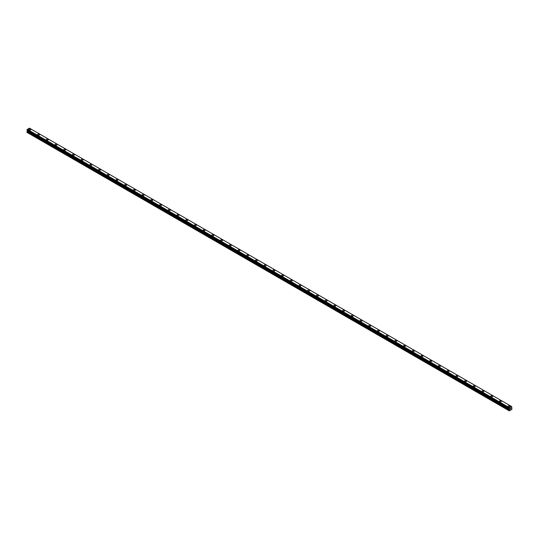 <?xml version="1.0" encoding="UTF-8"?>
<svg xmlns="http://www.w3.org/2000/svg" width="539" height="539" viewBox="0 0 539 539"><rect width="100%" height="100%" fill="white"/><g stroke="black" fill="none" stroke-linecap="round" stroke-linejoin="round"><path stroke-width="0.81" d="M28.877 129.603A0.977 0.566 180 0 1 29.483 129.077A0.977 0.566 180 0 1 30.548 129.205A0.977 0.566 180 0 1 30.831 129.603A0.977 0.566 180 0 1 30.231 130.121A0.977 0.566 180 0 1 29.167 130A0.977 0.566 180 0 1 28.877 129.603A0.977 0.566 180 0 1 29.483 129.084A0.977 0.566 180 0 1 30.548 129.205A0.977 0.566 180 0 1 30.831 129.603M37.595 134.635A0.977 0.566 180 0 1 38.195 134.11A0.977 0.566 180 0 1 39.259 134.238A0.977 0.566 180 0 1 39.542 134.635M39.259 134.231A0.977 0.566 180 0 1 39.542 134.629A0.977 0.566 180 0 1 38.943 135.154A0.977 0.566 180 0 1 37.878 135.033A0.977 0.566 180 0 1 37.595 134.629A0.977 0.566 180 0 1 38.195 134.11A0.977 0.566 180 0 1 39.259 134.231M46.307 139.662A0.977 0.566 180 0 1 46.913 139.143A0.977 0.566 180 0 1 47.971 139.264A0.977 0.566 180 0 1 48.261 139.662A0.977 0.566 180 0 1 47.654 140.18A0.977 0.566 180 0 1 46.597 140.059A0.977 0.566 180 0 1 46.307 139.662A0.977 0.566 180 0 1 46.913 139.143A0.977 0.566 180 0 1 47.971 139.264A0.977 0.566 180 0 1 48.261 139.662M55.025 144.695A0.977 0.566 180 0 1 55.625 144.176A0.977 0.566 180 0 1 56.689 144.297A0.977 0.566 180 0 1 56.972 144.695A0.977 0.566 180 0 1 56.373 145.213A0.977 0.566 180 0 1 55.308 145.092A0.977 0.566 180 0 1 55.025 144.695A0.977 0.566 180 0 1 55.625 144.176A0.977 0.566 180 0 1 56.689 144.297A0.977 0.566 180 0 1 56.972 144.695M63.737 149.727A0.977 0.566 180 0 1 64.336 149.202A0.977 0.566 180 0 1 65.401 149.33A0.977 0.566 180 0 1 65.691 149.727A0.977 0.566 180 0 1 65.084 150.246A0.977 0.566 180 0 1 64.02 150.125A0.977 0.566 180 0 1 63.737 149.727A0.977 0.566 180 0 1 64.336 149.209A0.977 0.566 180 0 1 65.401 149.33A0.977 0.566 180 0 1 65.691 149.727M72.448 154.754A0.977 0.566 180 0 1 73.055 154.235A0.977 0.566 180 0 1 74.119 154.356A0.977 0.566 180 0 1 74.402 154.76A0.977 0.566 180 0 1 73.803 155.279A0.977 0.566 180 0 1 72.738 155.158A0.977 0.566 180 0 1 72.448 154.754A0.977 0.566 180 0 1 73.055 154.235A0.977 0.566 180 0 1 74.119 154.363A0.977 0.566 180 0 1 74.402 154.754M81.167 159.787A0.977 0.566 180 0 1 81.766 159.268A0.977 0.566 180 0 1 82.831 159.389A0.977 0.566 180 0 1 83.114 159.787A0.977 0.566 180 0 1 82.514 160.305A0.977 0.566 180 0 1 81.45 160.184A0.977 0.566 180 0 1 81.167 159.787A0.977 0.566 180 0 1 81.766 159.268A0.977 0.566 180 0 1 82.831 159.389A0.977 0.566 180 0 1 83.114 159.787M89.878 164.819A0.977 0.566 180 0 1 90.485 164.301A0.977 0.566 180 0 1 91.542 164.422A0.977 0.566 180 0 1 91.832 164.819A0.977 0.566 180 0 1 91.226 165.338A0.977 0.566 180 0 1 90.168 165.217A0.977 0.566 180 0 1 89.878 164.819A0.977 0.566 180 0 1 90.485 164.301A0.977 0.566 180 0 1 91.542 164.422A0.977 0.566 180 0 1 91.832 164.819M98.597 169.852A0.977 0.566 180 0 1 99.196 169.327A0.977 0.566 180 0 1 100.261 169.455A0.977 0.566 180 0 1 100.544 169.852A0.977 0.566 180 0 1 99.944 170.371A0.977 0.566 180 0 1 98.88 170.25A0.977 0.566 180 0 1 98.597 169.852A0.977 0.566 180 0 1 99.196 169.334A0.977 0.566 180 0 1 100.261 169.455A0.977 0.566 180 0 1 100.544 169.852M108.972 174.488A0.977 0.566 180 0 1 109.262 174.885A0.977 0.566 180 0 1 108.656 175.404A0.977 0.566 180 0 1 107.591 175.283A0.977 0.566 180 0 1 107.308 174.879A0.977 0.566 180 0 1 107.908 174.36A0.977 0.566 180 0 1 108.972 174.488M107.308 174.879A0.977 0.566 180 0 1 107.908 174.36A0.977 0.566 180 0 1 108.972 174.481A0.977 0.566 180 0 1 109.262 174.879M116.02 179.911A0.977 0.566 180 0 1 116.626 179.393A0.977 0.566 180 0 1 117.691 179.514A0.977 0.566 180 0 1 117.974 179.911A0.977 0.566 180 0 1 117.374 180.43A0.977 0.566 180 0 1 116.309 180.309A0.977 0.566 180 0 1 116.02 179.911A0.977 0.566 180 0 1 116.626 179.393A0.977 0.566 180 0 1 117.691 179.514A0.977 0.566 180 0 1 117.974 179.911M124.738 184.944A0.977 0.566 180 0 1 125.338 184.426A0.977 0.566 180 0 1 126.402 184.547A0.977 0.566 180 0 1 126.685 184.944A0.977 0.566 180 0 1 126.086 185.463A0.977 0.566 180 0 1 125.021 185.342A0.977 0.566 180 0 1 124.738 184.944A0.977 0.566 180 0 1 125.338 184.426A0.977 0.566 180 0 1 126.402 184.547A0.977 0.566 180 0 1 126.685 184.944M133.45 189.977A0.977 0.566 180 0 1 134.056 189.452A0.977 0.566 180 0 1 135.114 189.58A0.977 0.566 180 0 1 135.404 189.977A0.977 0.566 180 0 1 134.804 190.496A0.977 0.566 180 0 1 133.739 190.375A0.977 0.566 180 0 1 133.45 189.977A0.977 0.566 180 0 1 134.056 189.458A0.977 0.566 180 0 1 135.114 189.58A0.977 0.566 180 0 1 135.404 189.977M142.168 195.003A0.977 0.566 180 0 1 142.768 194.485A0.977 0.566 180 0 1 143.832 194.606A0.977 0.566 180 0 1 144.115 195.01A0.977 0.566 180 0 1 143.515 195.529A0.977 0.566 180 0 1 142.451 195.401A0.977 0.566 180 0 1 142.168 195.003A0.977 0.566 180 0 1 142.768 194.485A0.977 0.566 180 0 1 143.832 194.613A0.977 0.566 180 0 1 144.115 195.003M150.88 200.036A0.977 0.566 180 0 1 151.486 199.518A0.977 0.566 180 0 1 152.544 199.639A0.977 0.566 180 0 1 152.833 200.036A0.977 0.566 180 0 1 152.227 200.555A0.977 0.566 180 0 1 151.169 200.434A0.977 0.566 180 0 1 150.88 200.036A0.977 0.566 180 0 1 151.486 199.518A0.977 0.566 180 0 1 152.544 199.639A0.977 0.566 180 0 1 152.833 200.036M159.598 205.069A0.977 0.566 180 0 1 160.198 204.55A0.977 0.566 180 0 1 161.262 204.672A0.977 0.566 180 0 1 161.545 205.069A0.977 0.566 180 0 1 160.945 205.588A0.977 0.566 180 0 1 159.881 205.467A0.977 0.566 180 0 1 159.598 205.069A0.977 0.566 180 0 1 160.198 204.55A0.977 0.566 180 0 1 161.262 204.672A0.977 0.566 180 0 1 161.545 205.069M168.309 210.102A0.977 0.566 180 0 1 168.909 209.577A0.977 0.566 180 0 1 169.974 209.698A0.977 0.566 180 0 1 170.263 210.102A0.977 0.566 180 0 1 169.657 210.621A0.977 0.566 180 0 1 168.592 210.5A0.977 0.566 180 0 1 168.309 210.102A0.977 0.566 180 0 1 168.909 209.583A0.977 0.566 180 0 1 169.974 209.705A0.977 0.566 180 0 1 170.263 210.102M177.021 215.128A0.977 0.566 180 0 1 177.627 214.61A0.977 0.566 180 0 1 178.692 214.731A0.977 0.566 180 0 1 178.975 215.135A0.977 0.566 180 0 1 178.375 215.654A0.977 0.566 180 0 1 177.311 215.526A0.977 0.566 180 0 1 177.021 215.128A0.977 0.566 180 0 1 177.627 214.61A0.977 0.566 180 0 1 178.692 214.731A0.977 0.566 180 0 1 178.975 215.128M185.739 220.161A0.977 0.566 180 0 1 186.339 219.642A0.977 0.566 180 0 1 187.404 219.764A0.977 0.566 180 0 1 187.687 220.161A0.977 0.566 180 0 1 187.087 220.68A0.977 0.566 180 0 1 186.022 220.559A0.977 0.566 180 0 1 185.739 220.161A0.977 0.566 180 0 1 186.339 219.642A0.977 0.566 180 0 1 187.404 219.764A0.977 0.566 180 0 1 187.687 220.161M194.451 225.194A0.977 0.566 180 0 1 195.057 224.675A0.977 0.566 180 0 1 196.115 224.797A0.977 0.566 180 0 1 196.405 225.194A0.977 0.566 180 0 1 195.798 225.713A0.977 0.566 180 0 1 194.741 225.592A0.977 0.566 180 0 1 194.451 225.194A0.977 0.566 180 0 1 195.057 224.675A0.977 0.566 180 0 1 196.115 224.797A0.977 0.566 180 0 1 196.405 225.194M203.169 230.227A0.977 0.566 180 0 1 203.769 229.702A0.977 0.566 180 0 1 204.833 229.823A0.977 0.566 180 0 1 205.116 230.227A0.977 0.566 180 0 1 204.517 230.746A0.977 0.566 180 0 1 203.452 230.625A0.977 0.566 180 0 1 203.169 230.227A0.977 0.566 180 0 1 203.769 229.708A0.977 0.566 180 0 1 204.833 229.83A0.977 0.566 180 0 1 205.116 230.227M211.881 235.26A0.977 0.566 180 0 1 212.481 234.734A0.977 0.566 180 0 1 213.545 234.856A0.977 0.566 180 0 1 213.835 235.26M213.545 234.856A0.977 0.566 180 0 1 213.835 235.253A0.977 0.566 180 0 1 213.228 235.779A0.977 0.566 180 0 1 212.164 235.651A0.977 0.566 180 0 1 211.881 235.253A0.977 0.566 180 0 1 212.481 234.734A0.977 0.566 180 0 1 213.545 234.856M220.592 240.286A0.977 0.566 180 0 1 221.199 239.767A0.977 0.566 180 0 1 222.263 239.889A0.977 0.566 180 0 1 222.546 240.286A0.977 0.566 180 0 1 221.947 240.805A0.977 0.566 180 0 1 220.882 240.684A0.977 0.566 180 0 1 220.592 240.286A0.977 0.566 180 0 1 221.199 239.767A0.977 0.566 180 0 1 222.263 239.889A0.977 0.566 180 0 1 222.546 240.286M229.311 245.319A0.977 0.566 180 0 1 229.91 244.8A0.977 0.566 180 0 1 230.975 244.922A0.977 0.566 180 0 1 231.258 245.319A0.977 0.566 180 0 1 230.658 245.838A0.977 0.566 180 0 1 229.594 245.717A0.977 0.566 180 0 1 229.311 245.319A0.977 0.566 180 0 1 229.91 244.8A0.977 0.566 180 0 1 230.975 244.922A0.977 0.566 180 0 1 231.258 245.319M238.022 250.352A0.977 0.566 180 0 1 238.629 249.826A0.977 0.566 180 0 1 239.687 249.948A0.977 0.566 180 0 1 239.976 250.352A0.977 0.566 180 0 1 239.37 250.871A0.977 0.566 180 0 1 238.312 250.75A0.977 0.566 180 0 1 238.022 250.352A0.977 0.566 180 0 1 238.629 249.833A0.977 0.566 180 0 1 239.687 249.955A0.977 0.566 180 0 1 239.976 250.352M246.741 255.378A0.977 0.566 180 0 1 247.34 254.859A0.977 0.566 180 0 1 248.405 254.981A0.977 0.566 180 0 1 248.688 255.385A0.977 0.566 180 0 1 248.088 255.904A0.977 0.566 180 0 1 247.024 255.776A0.977 0.566 180 0 1 246.741 255.378A0.977 0.566 180 0 1 247.34 254.859A0.977 0.566 180 0 1 248.405 254.981A0.977 0.566 180 0 1 248.688 255.378M255.452 260.411A0.977 0.566 180 0 1 256.052 259.892A0.977 0.566 180 0 1 257.116 260.014A0.977 0.566 180 0 1 257.406 260.411A0.977 0.566 180 0 1 256.8 260.93A0.977 0.566 180 0 1 255.735 260.809A0.977 0.566 180 0 1 255.452 260.411A0.977 0.566 180 0 1 256.052 259.892A0.977 0.566 180 0 1 257.116 260.014A0.977 0.566 180 0 1 257.406 260.411M264.164 265.444A0.977 0.566 180 0 1 264.77 264.925A0.977 0.566 180 0 1 265.835 265.047A0.977 0.566 180 0 1 266.118 265.444A0.977 0.566 180 0 1 265.518 265.963A0.977 0.566 180 0 1 264.454 265.842A0.977 0.566 180 0 1 264.164 265.444A0.977 0.566 180 0 1 264.77 264.925A0.977 0.566 180 0 1 265.835 265.047A0.977 0.566 180 0 1 266.118 265.444M272.882 270.477A0.977 0.566 180 0 1 273.482 269.951A0.977 0.566 180 0 1 274.546 270.073A0.977 0.566 180 0 1 274.836 270.477A0.977 0.566 180 0 1 274.23 270.996A0.977 0.566 180 0 1 273.165 270.874A0.977 0.566 180 0 1 272.882 270.477A0.977 0.566 180 0 1 273.482 269.958A0.977 0.566 180 0 1 274.546 270.079A0.977 0.566 180 0 1 274.836 270.477M281.594 275.503A0.977 0.566 180 0 1 282.2 274.984A0.977 0.566 180 0 1 283.265 275.106A0.977 0.566 180 0 1 283.548 275.51A0.977 0.566 180 0 1 282.948 276.029A0.977 0.566 180 0 1 281.884 275.901A0.977 0.566 180 0 1 281.594 275.503A0.977 0.566 180 0 1 282.2 274.984A0.977 0.566 180 0 1 283.265 275.106A0.977 0.566 180 0 1 283.548 275.503M290.312 280.536A0.977 0.566 180 0 1 290.912 280.017A0.977 0.566 180 0 1 291.976 280.139A0.977 0.566 180 0 1 292.259 280.536A0.977 0.566 180 0 1 291.66 281.055A0.977 0.566 180 0 1 290.595 280.934A0.977 0.566 180 0 1 290.312 280.536A0.977 0.566 180 0 1 290.912 280.017A0.977 0.566 180 0 1 291.976 280.139A0.977 0.566 180 0 1 292.259 280.536M299.024 285.569A0.977 0.566 180 0 1 299.63 285.05A0.977 0.566 180 0 1 300.688 285.171A0.977 0.566 180 0 1 300.978 285.569A0.977 0.566 180 0 1 300.371 286.088A0.977 0.566 180 0 1 299.313 285.966A0.977 0.566 180 0 1 299.024 285.569A0.977 0.566 180 0 1 299.63 285.05A0.977 0.566 180 0 1 300.688 285.171A0.977 0.566 180 0 1 300.978 285.569M309.406 290.204A0.977 0.566 180 0 1 309.689 290.602A0.977 0.566 180 0 1 309.09 291.121A0.977 0.566 180 0 1 308.025 290.999A0.977 0.566 180 0 1 307.742 290.602A0.977 0.566 180 0 1 308.342 290.083A0.977 0.566 180 0 1 309.406 290.204M307.742 290.602A0.977 0.566 180 0 1 308.342 290.076A0.977 0.566 180 0 1 309.406 290.198A0.977 0.566 180 0 1 309.689 290.602M316.454 295.628A0.977 0.566 180 0 1 317.053 295.109A0.977 0.566 180 0 1 318.118 295.231A0.977 0.566 180 0 1 318.408 295.635A0.977 0.566 180 0 1 317.801 296.154A0.977 0.566 180 0 1 316.737 296.026A0.977 0.566 180 0 1 316.454 295.628A0.977 0.566 180 0 1 317.053 295.109A0.977 0.566 180 0 1 318.118 295.231A0.977 0.566 180 0 1 318.408 295.628M325.165 300.661A0.977 0.566 180 0 1 325.772 300.142A0.977 0.566 180 0 1 326.836 300.263A0.977 0.566 180 0 1 327.119 300.661A0.977 0.566 180 0 1 326.519 301.18A0.977 0.566 180 0 1 325.455 301.058A0.977 0.566 180 0 1 325.165 300.661A0.977 0.566 180 0 1 325.772 300.142A0.977 0.566 180 0 1 326.836 300.263A0.977 0.566 180 0 1 327.119 300.661M333.884 305.694A0.977 0.566 180 0 1 334.483 305.175A0.977 0.566 180 0 1 335.548 305.296A0.977 0.566 180 0 1 335.831 305.694A0.977 0.566 180 0 1 335.231 306.213A0.977 0.566 180 0 1 334.167 306.091A0.977 0.566 180 0 1 333.884 305.694A0.977 0.566 180 0 1 334.483 305.175A0.977 0.566 180 0 1 335.548 305.296A0.977 0.566 180 0 1 335.831 305.694M342.595 310.727A0.977 0.566 180 0 1 343.202 310.201A0.977 0.566 180 0 1 344.259 310.323A0.977 0.566 180 0 1 344.549 310.727A0.977 0.566 180 0 1 343.943 311.246A0.977 0.566 180 0 1 342.885 311.124A0.977 0.566 180 0 1 342.595 310.727A0.977 0.566 180 0 1 343.202 310.208A0.977 0.566 180 0 1 344.259 310.329A0.977 0.566 180 0 1 344.549 310.727M351.313 315.753A0.977 0.566 180 0 1 351.913 315.234A0.977 0.566 180 0 1 352.978 315.355A0.977 0.566 180 0 1 353.261 315.76A0.977 0.566 180 0 1 352.661 316.278A0.977 0.566 180 0 1 351.596 316.15A0.977 0.566 180 0 1 351.313 315.753A0.977 0.566 180 0 1 351.913 315.234A0.977 0.566 180 0 1 352.978 315.355A0.977 0.566 180 0 1 353.261 315.753M360.025 320.786A0.977 0.566 180 0 1 360.625 320.267A0.977 0.566 180 0 1 361.689 320.388A0.977 0.566 180 0 1 361.979 320.786A0.977 0.566 180 0 1 361.373 321.305A0.977 0.566 180 0 1 360.308 321.183A0.977 0.566 180 0 1 360.025 320.786A0.977 0.566 180 0 1 360.625 320.267A0.977 0.566 180 0 1 361.689 320.388A0.977 0.566 180 0 1 361.979 320.786M368.737 325.819A0.977 0.566 180 0 1 369.343 325.3A0.977 0.566 180 0 1 370.408 325.421A0.977 0.566 180 0 1 370.691 325.819A0.977 0.566 180 0 1 370.091 326.338A0.977 0.566 180 0 1 369.026 326.216A0.977 0.566 180 0 1 368.737 325.819A0.977 0.566 180 0 1 369.343 325.3A0.977 0.566 180 0 1 370.408 325.421A0.977 0.566 180 0 1 370.691 325.819M377.455 330.852A0.977 0.566 180 0 1 378.055 330.326A0.977 0.566 180 0 1 379.119 330.447A0.977 0.566 180 0 1 379.402 330.852A0.977 0.566 180 0 1 378.802 331.37A0.977 0.566 180 0 1 377.738 331.249A0.977 0.566 180 0 1 377.455 330.852A0.977 0.566 180 0 1 378.055 330.333A0.977 0.566 180 0 1 379.119 330.454A0.977 0.566 180 0 1 379.402 330.852M386.167 335.878A0.977 0.566 180 0 1 386.773 335.359A0.977 0.566 180 0 1 387.831 335.48A0.977 0.566 180 0 1 388.12 335.878A0.977 0.566 180 0 1 387.514 336.397A0.977 0.566 180 0 1 386.456 336.275A0.977 0.566 180 0 1 386.167 335.878A0.977 0.566 180 0 1 386.773 335.359A0.977 0.566 180 0 1 387.831 335.48A0.977 0.566 180 0 1 388.12 335.878M394.885 340.911A0.977 0.566 180 0 1 395.485 340.392A0.977 0.566 180 0 1 396.549 340.513A0.977 0.566 180 0 1 396.832 340.911A0.977 0.566 180 0 1 396.232 341.43A0.977 0.566 180 0 1 395.168 341.308A0.977 0.566 180 0 1 394.885 340.911A0.977 0.566 180 0 1 395.485 340.392A0.977 0.566 180 0 1 396.549 340.513A0.977 0.566 180 0 1 396.832 340.911M403.596 345.944A0.977 0.566 180 0 1 404.196 345.418A0.977 0.566 180 0 1 405.261 345.546A0.977 0.566 180 0 1 405.55 345.944A0.977 0.566 180 0 1 404.944 346.462A0.977 0.566 180 0 1 403.886 346.341A0.977 0.566 180 0 1 403.596 345.944A0.977 0.566 180 0 1 404.196 345.425A0.977 0.566 180 0 1 405.261 345.546A0.977 0.566 180 0 1 405.55 345.944M412.315 350.977A0.977 0.566 180 0 1 412.914 350.451A0.977 0.566 180 0 1 413.979 350.579A0.977 0.566 180 0 1 414.262 350.977M413.979 350.572A0.977 0.566 180 0 1 414.262 350.97A0.977 0.566 180 0 1 413.662 351.495A0.977 0.566 180 0 1 412.598 351.374A0.977 0.566 180 0 1 412.315 350.97A0.977 0.566 180 0 1 412.914 350.451A0.977 0.566 180 0 1 413.979 350.572M421.026 356.003A0.977 0.566 180 0 1 421.626 355.484A0.977 0.566 180 0 1 422.691 355.605A0.977 0.566 180 0 1 422.98 356.003A0.977 0.566 180 0 1 422.374 356.522A0.977 0.566 180 0 1 421.309 356.4A0.977 0.566 180 0 1 421.026 356.003A0.977 0.566 180 0 1 421.626 355.484A0.977 0.566 180 0 1 422.691 355.605A0.977 0.566 180 0 1 422.98 356.003M429.738 361.036A0.977 0.566 180 0 1 430.344 360.517A0.977 0.566 180 0 1 431.409 360.638A0.977 0.566 180 0 1 431.692 361.036A0.977 0.566 180 0 1 431.092 361.554A0.977 0.566 180 0 1 430.028 361.433A0.977 0.566 180 0 1 429.738 361.036A0.977 0.566 180 0 1 430.344 360.517A0.977 0.566 180 0 1 431.409 360.638A0.977 0.566 180 0 1 431.692 361.036M438.456 366.069A0.977 0.566 180 0 1 439.056 365.543A0.977 0.566 180 0 1 440.12 365.671A0.977 0.566 180 0 1 440.403 366.069A0.977 0.566 180 0 1 439.804 366.587A0.977 0.566 180 0 1 438.739 366.466A0.977 0.566 180 0 1 438.456 366.069A0.977 0.566 180 0 1 439.056 365.55A0.977 0.566 180 0 1 440.12 365.671A0.977 0.566 180 0 1 440.403 366.069M447.168 371.095A0.977 0.566 180 0 1 447.774 370.576A0.977 0.566 180 0 1 448.832 370.697A0.977 0.566 180 0 1 449.122 371.101A0.977 0.566 180 0 1 448.515 371.62A0.977 0.566 180 0 1 447.458 371.499A0.977 0.566 180 0 1 447.168 371.095A0.977 0.566 180 0 1 447.774 370.576A0.977 0.566 180 0 1 448.832 370.704A0.977 0.566 180 0 1 449.122 371.095M455.886 376.128A0.977 0.566 180 0 1 456.486 375.609A0.977 0.566 180 0 1 457.55 375.73A0.977 0.566 180 0 1 457.833 376.128A0.977 0.566 180 0 1 457.234 376.646A0.977 0.566 180 0 1 456.169 376.525A0.977 0.566 180 0 1 455.886 376.128A0.977 0.566 180 0 1 456.486 375.609A0.977 0.566 180 0 1 457.55 375.73A0.977 0.566 180 0 1 457.833 376.128M464.598 381.161A0.977 0.566 180 0 1 465.197 380.642A0.977 0.566 180 0 1 466.262 380.763A0.977 0.566 180 0 1 466.552 381.161A0.977 0.566 180 0 1 465.945 381.679A0.977 0.566 180 0 1 464.881 381.558A0.977 0.566 180 0 1 464.598 381.161A0.977 0.566 180 0 1 465.197 380.642A0.977 0.566 180 0 1 466.262 380.763A0.977 0.566 180 0 1 466.552 381.161M473.309 386.194A0.977 0.566 180 0 1 473.916 385.668A0.977 0.566 180 0 1 474.98 385.796A0.977 0.566 180 0 1 475.263 386.194A0.977 0.566 180 0 1 474.664 386.712A0.977 0.566 180 0 1 473.599 386.591A0.977 0.566 180 0 1 473.309 386.194A0.977 0.566 180 0 1 473.916 385.675A0.977 0.566 180 0 1 474.98 385.796A0.977 0.566 180 0 1 475.263 386.194M483.692 390.829A0.977 0.566 180 0 1 483.975 391.226A0.977 0.566 180 0 1 483.375 391.745A0.977 0.566 180 0 1 482.311 391.624A0.977 0.566 180 0 1 482.028 391.22A0.977 0.566 180 0 1 482.627 390.701A0.977 0.566 180 0 1 483.692 390.829M482.028 391.22A0.977 0.566 180 0 1 482.627 390.701A0.977 0.566 180 0 1 483.692 390.822A0.977 0.566 180 0 1 483.975 391.22M490.739 396.253A0.977 0.566 180 0 1 491.346 395.734A0.977 0.566 180 0 1 492.403 395.855A0.977 0.566 180 0 1 492.693 396.253A0.977 0.566 180 0 1 492.087 396.771A0.977 0.566 180 0 1 491.029 396.65A0.977 0.566 180 0 1 490.739 396.253A0.977 0.566 180 0 1 491.346 395.734A0.977 0.566 180 0 1 492.403 395.855A0.977 0.566 180 0 1 492.693 396.253M499.458 401.286A0.977 0.566 180 0 1 500.057 400.767A0.977 0.566 180 0 1 501.122 400.888A0.977 0.566 180 0 1 501.405 401.286A0.977 0.566 180 0 1 500.805 401.804A0.977 0.566 180 0 1 499.741 401.683A0.977 0.566 180 0 1 499.458 401.286A0.977 0.566 180 0 1 500.057 400.767A0.977 0.566 180 0 1 501.122 400.888A0.977 0.566 180 0 1 501.405 401.286M508.169 406.318A0.977 0.566 180 0 1 508.769 405.793A0.977 0.566 180 0 1 509.833 405.921A0.977 0.566 180 0 1 510.123 406.318A0.977 0.566 180 0 1 509.517 406.837A0.977 0.566 180 0 1 508.452 406.716A0.977 0.566 180 0 1 508.169 406.318A0.977 0.566 180 0 1 508.769 405.8A0.977 0.566 180 0 1 509.833 405.921A0.977 0.566 180 0 1 510.123 406.318M510.224 409.128L510.514 408.387M510.682 408.858L510.965 408.232M509.456 408.865L509.288 410.846L511.902 409.337L511.72 406.588L509.49 407.861L27.294 129.468L26.97 130.323L509.166 408.717L26.95 130.276M509.146 408.67L509.49 407.861M509.166 408.717L26.997 130.337L509.227 408.73M27.415 130.579L26.95 132.365L509.146 410.758M509.476 408.899L27.28 130.505L509.47 408.892M511.646 406.547L29.45 128.154L27.294 129.468M29.53 128.201L511.72 406.588M509.55 407.76L27.354 129.367M509.456 407.935L27.26 129.542M509.227 408.333L27.031 129.939M509.193 408.38L26.997 129.987M509.166 408.421L26.97 130.027M509.146 408.495L26.95 130.101M509.638 409.061L27.442 130.667M509.638 409.323L27.442 130.93M509.598 409.465L27.401 131.071M509.187 410.172L26.99 131.779M509.146 410.314L26.95 131.92"/></g></svg>
